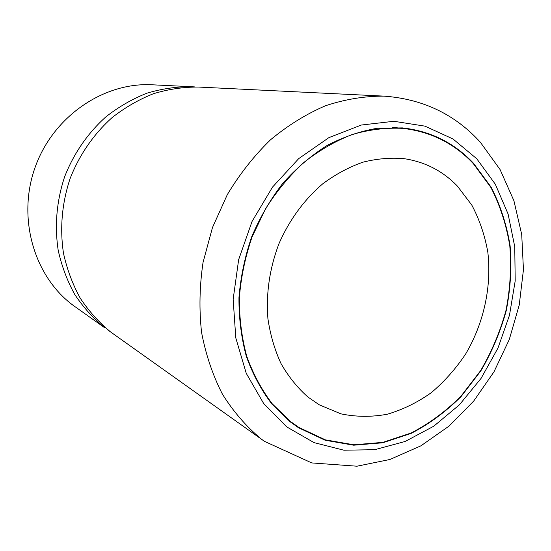 <?xml version="1.0" encoding="UTF-8"?>
<svg xmlns="http://www.w3.org/2000/svg" width="551" height="551" viewBox="0 0 551 551"><rect width="100%" height="100%" fill="white"/><g stroke="black" fill="none" stroke-linecap="round" stroke-linejoin="round"><path stroke-width="0.83" d="M191.266 86.7L152.248 84.792C103.898 82.085 53.378 116.185 35.216 167.07C16.847 217.879 34.1 276.519 73.145 305.344L104.828 327.852C93.305 318.423 83.27 307.286 74.729 294.441C67.208 280.769 61.691 266.037 58.186 250.25C54.487 225.71 56.595 201.322 64.522 177.064C73.593 153.633 87.933 132.867 106.123 116.66C118.844 106.742 132.44 98.925 146.903 93.209C161.629 88.78 176.416 86.603 191.266 86.7L194.861 86.934M110.138 331.606L107.163 329.56M264.384 441.303L110.689 332.019C99.022 322.466 88.869 311.177 80.219 298.146C72.601 284.275 67.029 269.322 63.489 253.288C59.756 228.362 61.912 203.574 69.97 178.923C79.186 155.106 93.753 133.989 112.204 117.515C125.105 107.431 138.893 99.49 153.55 93.677C168.475 89.166 183.455 86.962 198.491 87.051L383.923 96.122C422.858 98.953 455.002 114.326 480.355 142.254L500.074 169.556L513.918 200.729L521.714 234.506L523.45 269.687L519.228 305.075L509.276 339.519L493.951 371.877L473.708 401.059L449.134 426.033L420.916 445.821L389.86 459.5L356.945 466.208L311.756 462.93L264.384 441.303L261.353 439.085C246.421 426.708 233.445 411.742 222.432 394.179C212.776 375.327 205.826 354.761 201.576 332.473C199.035 309.538 199.524 286.176 203.05 262.393L212.479 227.529L227.315 194.634C239.657 174.068 254.073 155.781 270.548 139.775C287.911 125.366 306.266 114.009 325.613 105.702C345.181 99.263 364.617 96.074 383.923 96.122M290.274 421.88L271.994 404.179C261.326 390.163 252.778 374.246 246.345 356.421C241.304 337.749 238.838 318.175 238.955 297.705C240.608 277.057 244.858 256.759 251.697 236.813C259.934 217.431 270.293 199.607 282.773 183.345C296.252 168.282 311.012 155.664 327.046 145.498C343.535 136.903 360.299 131.159 377.352 128.266L402.395 127.894C430.586 131.055 454.293 142.847 473.516 163.268L491.148 187.182C500.404 205.309 506.734 224.877 510.123 245.884C511.796 267.318 510.515 288.848 506.279 310.468C500.432 331.771 491.953 351.903 480.858 370.851L461.139 396.5C446.014 411.631 429.36 423.926 411.184 433.375L382.814 442.777L353.701 445.201L325.145 440.235L298.559 427.755L290.274 421.88M473.288 163.592L490.872 187.436C500.108 205.509 506.424 225.022 509.806 245.973C511.48 267.345 510.212 288.814 505.99 310.378C500.156 331.626 491.712 351.703 480.651 370.603L460.987 396.19C445.911 411.287 429.305 423.547 411.177 432.983L382.89 442.37L353.859 444.802L325.386 439.863L298.869 427.438L290.522 421.522L272.297 403.862C261.656 389.874 253.129 373.991 246.724 356.208C241.696 337.584 239.244 318.058 239.368 297.636C241.021 277.043 245.264 256.794 252.089 236.902L265.568 208.746C276.636 191.231 289.44 175.776 303.973 162.373C319.229 150.382 335.277 141.104 352.103 134.54C369.08 129.616 385.858 127.55 402.444 128.335C430.524 131.503 454.134 143.253 473.288 163.592M307.899 397.002C297.423 387.725 288.469 376.595 281.038 363.612C274.646 349.74 270.265 334.726 267.903 318.568C265.933 293.414 269.597 268.516 278.889 243.859C289.213 220.125 304.407 199.421 322.831 183.752C335.593 174.288 348.955 167.098 362.923 162.18C376.987 158.64 390.838 157.49 404.475 158.729C425.179 161.918 442.811 171.03 457.364 186.066L471.814 205.11C479.494 219.601 484.832 235.318 487.835 252.262C491.816 286.699 483.744 323.368 465.623 354.038C455.76 368.798 444.285 381.698 431.199 392.753C417.389 402.519 402.76 409.675 387.298 414.228C371.629 417.135 356.146 417.004 340.855 413.835L319.256 404.813L307.899 397.002M476.732 158.729L495.315 184.213L508.098 214.029L514.758 246.752L515.192 280.941L509.496 315.186L497.959 348.108L481.051 378.413L459.396 404.827L433.782 426.198L405.192 441.454L374.783 449.685L343.893 450.208L314.015 442.611L286.727 426.887L263.64 403.47L246.249 373.33L235.8 337.949L233.156 299.289L238.652 259.645L252.048 221.461L272.511 187.106L298.697 158.633L328.919 137.619L361.277 125.043L393.869 121.282L424.945 126.138L452.977 138.962L476.732 158.729M298.869 427.438L290.508 422.066M402.444 128.335L392.553 127.391"/></g></svg>
